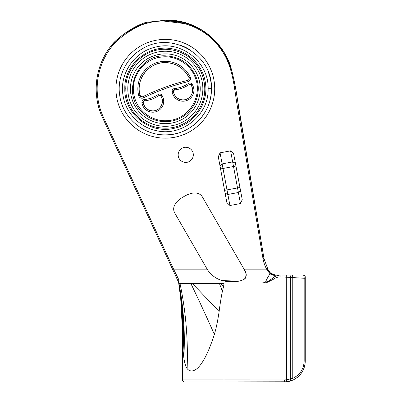 <?xml version="1.0" encoding="UTF-8"?>
<svg xmlns="http://www.w3.org/2000/svg" width="402" height="402" viewBox="0 0 402 402"><rect width="100%" height="100%" fill="white"/><g stroke="black" fill="none" stroke-linecap="round" stroke-linejoin="round"><path stroke-width="0.6" d="M229.939 205.522L226.869 202.548L218.276 156.73L220.06 152.845L230.577 150.871L232.652 161.921L240.456 203.553L229.939 205.522L220.06 152.845M218.276 156.73L226.869 202.548M230.577 150.871L233.647 153.85L235.401 163.182L242.24 199.663L240.456 203.553M245.537 278.033L246.15 274.099L244.476 269.858L267.069 269.863L267.918 269.355L263.988 258.587L235.396 87.078L231.718 70.018L224.984 53.813L214.155 39.803L200.146 29.024L183.855 22.216L166.322 20.1L145.841 22.442L146.092 23.396C172.533 16.316 203.161 24.698 219.572 47.511C233.828 65.551 233.964 88.973 238.135 110.771L263.014 258.747C263.687 262.697 265.039 266.4 267.069 269.863L269.255 272.837L270.038 272.461L269.179 271.295L270.365 272.847M269.395 271.596L267.918 269.355L263.988 258.587L263.014 258.747M269.255 272.837L270.104 273.707L270.777 273.27C273.084 274.787 274.516 275.37 275.068 275.033M270.104 273.707C271.883 275.204 274.028 275.646 276.546 275.033L275.325 275.033L270.777 273.27M144.127 22.954L144.393 23.909L146.087 23.386M147.554 23.09L146.092 23.396L145.841 22.442L144.263 22.914L145.836 22.427L144.263 22.914C128.952 28.371 114.002 41.21 110.751 46.315L111.525 46.928C114.716 41.944 129.268 29.371 144.398 23.914M101.751 115.957C91.837 93.375 95.42 65.642 110.751 46.315A69.144 69.144 -90 0 0 101.751 115.957L178.719 282.611L173.021 270.275L173.915 269.858L102.661 115.57A68.154 68.154 -90 0 1 111.525 46.928L110.751 46.315A69.144 69.144 90 0 0 101.751 115.957L102.661 115.57M178.759 282.691L178.719 279.531L173.915 269.858L207.553 269.858L174.649 212.859C171.076 205.879 178.141 199.628 183.764 196.673C189.136 193.282 198.08 190.292 202.342 196.874L244.476 269.858L202.342 196.874M178.719 279.531L178.719 282.611M145.841 22.442L147.222 22.145M164.423 20.12L185.553 22.673M233.607 77.717L233.909 79.018M275.325 275.033L281.083 275.033C277.752 275.094 274.867 276.179 272.425 278.284L272.048 278.606M271.586 278.973L272.42 278.284C269.466 280.847 265.993 282.43 262.003 283.028M245.366 278.269L241.788 280.47M238.853 281.119L223.406 280.661M220.08 279.802L216.834 278.496M138.755 95.761A3.291 3.291 90 0 0 143.383 97.882A227.019 227.019 -90 0 1 187.99 81.646A3.291 3.291 90 0 0 190.171 77.048A27.472 27.472 90 0 0 138.755 95.761L140.032 95.425L141.941 96.897A1.975 1.975 90 0 0 142.805 96.696A1.975 1.975 -90 0 1 140.032 95.425A26.155 26.155 -90 0 1 188.98 77.611A26.155 26.155 90 0 0 165.322 62.611A26.155 26.155 90 0 1 188.98 77.611A1.975 1.975 -90 0 1 187.674 80.37A228.336 228.336 90 0 0 142.805 96.696A228.336 228.336 -90 0 1 187.669 80.37A1.975 1.975 90 0 0 188.98 77.611C189.407 78.938 188.97 79.857 187.669 80.37A228.336 228.336 -90 0 0 142.805 96.696C157.192 89.686 172.146 84.244 187.669 80.37M192.061 84.204A2.633 2.633 90 0 0 188.387 83.49A29.964 29.964 -90 0 1 174.453 88.566A2.633 2.633 90 0 0 172.096 91.47A10.939 10.939 90 0 0 186.709 100.56A10.939 10.939 90 0 0 192.061 84.204L190.965 84.938A1.317 1.317 90 0 0 189.87 84.35A1.317 1.317 -90 0 1 190.965 84.938A9.623 9.623 -90 0 1 182.97 99.902A9.623 9.623 90 0 0 190.965 84.938L189.87 84.35A1.317 1.317 -90 0 0 189.131 84.581L189.87 84.35M190.965 84.938C195.367 90.877 190.352 100.259 182.97 99.902A9.623 9.623 -90 0 1 173.403 91.329A1.317 1.317 -90 0 1 174.584 89.872A31.281 31.281 90 0 0 189.131 84.581C184.724 87.561 179.875 89.324 174.584 89.872L174.453 88.566M161.875 95.189A2.633 2.633 90 0 0 158.202 94.48A29.964 29.964 -90 0 1 144.268 99.55A2.633 2.633 90 0 0 141.911 102.46A10.939 10.939 90 0 0 156.524 111.545A10.939 10.939 90 0 0 161.875 95.189L160.78 95.922A1.317 1.317 90 0 0 159.684 95.339A1.317 1.317 -90 0 1 160.78 95.922A9.623 9.623 -90 0 1 152.78 110.892A9.623 9.623 90 0 0 160.78 95.922A9.623 9.623 -90 0 1 152.78 110.892A9.623 9.623 -90 0 1 143.218 102.314A1.317 1.317 -90 0 1 144.398 100.862A31.281 31.281 90 0 0 158.941 95.565A1.317 1.317 -90 0 1 159.684 95.339L160.78 95.922C165.182 101.867 160.167 111.248 152.78 110.892A9.623 9.623 -90 0 1 143.218 102.314C144.233 107.595 147.418 110.455 152.78 110.892M211.422 88.731C212.949 54.612 170.945 30.436 142.213 48.888C126.047 58.044 116.746 77.36 119.746 95.631C122.595 117.61 143.197 135.333 165.328 134.866C189.975 135.509 212.085 113.359 211.422 88.731L208.125 88.736C209.075 115.218 181.438 137.268 155.82 130.524C139.002 126.871 125.334 112.223 122.997 95.138C119.263 73.812 134.449 51.476 155.74 47.059C181.352 40.225 209.015 62.235 208.125 88.736M165.549 134.866A46.094 46.094 90 0 0 177.287 133.283M192.498 126.002A46.094 46.094 90 0 0 202.829 115.57M209.874 100.6A46.094 46.094 90 0 0 211.387 90.525M211.397 87.319A46.094 46.094 90 0 0 207.924 71.169M201.472 60.169A46.094 46.094 90 0 0 200.402 58.863M190.367 50.069A46.094 46.094 90 0 0 180.051 45.089M173.538 43.411A46.094 46.094 90 0 0 165.322 42.672M178.166 154.835A7.573 7.573 -90 0 1 189.528 148.278A7.573 7.573 -90 0 1 189.528 161.393A7.573 7.573 -90 0 1 178.166 154.835M182.468 331.685L183.101 350.725L183.82 357.674C184.588 362.986 185.689 366.639 187.121 368.639C191.809 374.378 202.332 371.835 214.367 334.389C216.1 328.705 217.688 321.087 219.13 311.53C220.105 303.751 221.195 297.028 222.391 291.349A309.495 9.879 69.3 0 0 219.412 283.45L219.381 283.028L265.863 283.028L273.325 279.315C275.621 277.571 278.209 276.762 281.088 276.883L304.173 278.259L304.173 360.991C303.801 369.041 299.998 374.835 292.762 378.367L286.269 379.825A18.934 18.934 -90 0 1 284.34 379.925L182.468 379.92A1.975 1.975 90 0 0 184.443 381.9L284.34 381.9A20.909 20.909 90 0 0 286.47 381.789L290.329 381.026L293.591 379.744C301.013 375.694 304.902 369.443 305.249 360.991L305.249 277.013A1.975 1.975 -90 0 0 303.274 275.033C303.842 275.109 304.143 276.184 304.173 278.259L305.249 278.259L305.249 277.013M178.764 282.712L179.538 283.028L192.307 283.028L192.307 283.45L178.749 283.45L178.719 282.747L178.749 283.45M219.381 283.028L199.839 283.028M219.13 311.53A309.495 22.914 46.3 0 0 192.307 283.45L224.02 283.45L223.562 286.651A309.495 2.176 47.1 0 0 220.587 283.45A1607.221 1607.221 90 0 0 220.557 283.028M269.209 381.9L274.807 381.9M193.131 370.81L192.749 370.935M286.963 381.734A20.909 20.909 90 0 0 289.626 381.222M292.656 380.171A20.909 20.909 90 0 0 305.244 360.991L304.173 360.991M291.405 380.669L292.641 380.181A1.975 0.844 66.6 0 0 292.762 378.367L292.762 277.511C292.756 276.018 292.38 275.189 291.631 275.033L281.088 275.033C277.752 275.104 274.867 276.184 272.425 278.284C274.862 276.184 277.752 275.104 281.083 275.033M244.476 269.858C246.712 273.345 246.813 276.36 244.778 278.903C241.552 280.892 237.542 281.767 232.748 281.516C221.954 282.234 213.552 278.35 207.553 269.858M270.109 273.702C267.858 277.008 266.33 279.847 265.521 282.214M222.391 291.349L223.562 286.651M214.367 334.389A309.495 57.179 65.3 0 0 190.819 283.45L190.819 283.028M187.121 368.639A309.495 265.345 98.2 0 0 179.99 283.45L179.99 283.028M183.82 357.674A309.495 290.937 124.1 0 0 179.001 283.45L179.001 282.923M183.101 350.725A309.495 293.917 141.9 0 0 178.789 283.45L178.789 282.757M182.543 336.434A309.495 286.716 170.1 0 0 178.84 284.139A309.495 286.767 170.1 0 1 182.608 324.545M281.088 276.883L281.088 275.033L286.269 275.033L286.47 381.789L224.02 381.9L284.34 381.9L284.34 379.925M178.84 284.139L178.815 284.073A8.231 8.231 -90 0 1 178.719 282.812L178.719 282.812A8.231 8.231 90 0 0 178.815 284.073L178.84 284.139M220.03 166.066L222.135 163.89L232.652 161.921L235.401 163.182M220.562 168.925L235.934 166.041M224.582 190.352L239.954 187.473M225.12 193.216L227.869 194.478L238.386 192.503L240.491 190.332M103.369 119.836L104.284 119.464M142.861 23.482L123.776 34.039L116.128 40.446L110.751 46.315C113.962 41.23 128.972 28.351 144.258 22.904L143.951 23.03M291.631 275.033L286.269 275.033M234.426 87.254L234.07 85.073M185.714 23.743L164.232 21.115M144.459 23.889C129.338 29.316 114.681 41.954 111.525 46.928M143.383 97.882L142.805 96.696L141.941 96.897A1.975 1.975 90 0 0 142.805 96.696A228.336 228.336 90 0 1 187.674 80.37L187.99 81.646M190.171 77.048L188.98 77.611C183.985 68.054 176.101 63.054 165.322 62.611C148.81 62.019 135.253 79.601 140.032 95.425M195.347 77.872C202.729 96.224 188.94 118.716 169.252 120.464C153.192 122.791 136.846 111.017 134.027 95.103C129.957 77.581 143.509 58.808 161.368 57.079C175.719 55.024 190.648 64.164 195.347 77.872L196.271 77.536C190.503 63.823 180.181 56.597 165.317 55.848C136.921 54.3 121.002 93.656 142.288 112.314C152.79 122.906 170.729 124.781 183.151 116.454C195.854 108.595 201.623 91.495 196.271 77.536M172.096 91.47L173.403 91.329C174.418 96.611 177.609 99.47 182.97 99.902M188.387 83.49L189.131 84.581M158.202 94.48L158.941 95.565C154.539 98.55 149.69 100.314 144.398 100.862L144.268 99.55M141.911 102.46L143.218 102.314L144.398 100.862A31.281 31.281 90 0 0 158.941 95.565L159.684 95.339M165.322 49.27C181.468 49.903 193.332 57.35 200.925 71.611C207.718 87.641 205.517 102.304 194.332 115.595C183.835 126.218 171.257 130.117 156.589 127.303C139.037 123.655 125.514 106.736 125.816 88.802C125.243 67.702 144.202 48.697 165.322 49.27M125.816 88.802L124.826 88.802C123.992 113.877 150.172 134.695 174.398 128.238C194.553 124.077 208.884 102.897 205.372 82.747C203.141 66.581 190.241 52.702 174.322 49.275C150.077 42.888 123.937 63.742 124.826 88.802M165.328 53.868A34.899 34.899 90 0 0 135.102 106.218A34.899 34.899 90 0 0 195.548 106.218A34.899 34.899 90 0 0 165.328 53.868M165.328 51.235A37.537 37.537 -90 0 1 197.829 107.535A37.537 37.537 -90 0 1 132.821 107.535A37.537 37.537 -90 0 1 165.328 51.235M165.328 138.157A49.386 49.386 90 0 0 208.095 64.074A49.386 49.386 90 0 0 122.555 64.074A49.386 49.386 90 0 0 165.328 138.157M178.815 284.073L180.704 298.465L182.468 331.474L182.468 379.92A1.975 1.975 90 0 0 184.443 381.9L224.02 381.9L224.02 283.45M272.425 278.284L273.325 279.315M290.053 275.335L289.676 275.038M288.144 381.548L290.329 381.026A1.975 0.593 73.3 0 0 290.38 379.131L290.385 277.385C290.405 275.973 290.164 275.189 289.651 275.033M263.988 258.587L238.265 105.59C236.597 91.525 233.884 77.913 230.125 64.752C227.673 58.029 224.241 51.848 219.819 46.215C207.568 30.256 187.463 19.618 166.207 20.1M173.021 270.275L176.679 278.194M174.584 89.872L173.403 91.329M292.641 380.181L293.591 379.744"/></g></svg>
